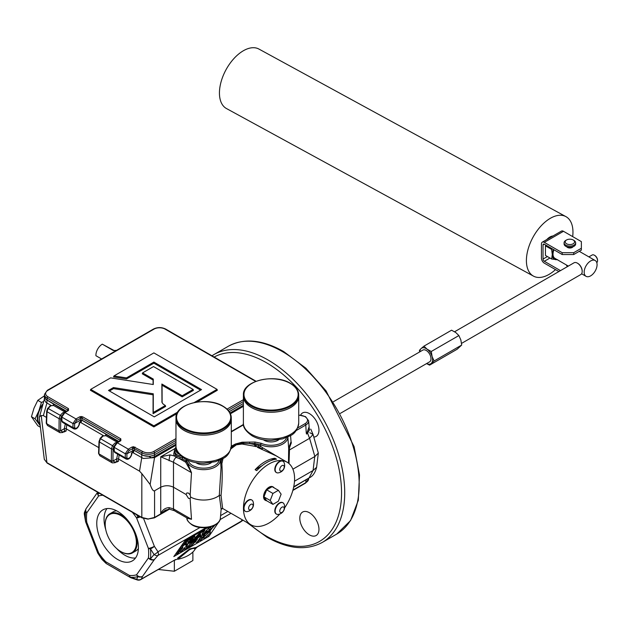 <?xml version="1.0" encoding="UTF-8"?>
<svg xmlns="http://www.w3.org/2000/svg" width="629" height="629" viewBox="0 0 629 629"><rect width="100%" height="100%" fill="white"/><g stroke="black" fill="none" stroke-linecap="round" stroke-linejoin="round"><path stroke-width="0.94" d="M40.004 425.377L35.067 418.788L38.856 410.973L41.412 402.442L37.795 400.351L34.005 408.166L31.45 416.705L37.795 425.731L40.059 427.036M42.78 404.683A14.962 8.641 120 0 0 37.795 417.931A14.962 8.641 120 0 0 40.036 424.158M35.067 418.788L31.45 416.705M44.423 395.822L37.795 400.351M41.412 402.442L43.684 401.491M40.036 424.897A15.544 8.971 -60 0 1 38.856 423.663A15.544 8.971 -60 0 1 38.856 410.973A15.544 8.971 -60 0 1 43.024 403.834M309.594 429.269L307.675 433.153L306.527 434.057L306.252 432.98L307.188 432.186L309.13 426.737L308.619 420.777A9.718 5.614 180 0 1 305.78 425.023L306.252 432.98M288.483 463.133L288.68 448.045L291.062 441.747L291.337 442.824L289.458 447.872L289.482 449.924L309.586 438.319L313.053 434.442L318.321 453.084L314.854 456.497L309.586 438.319L307.188 432.186M310.765 429.112L313.053 434.435L309.845 432.736M340.32 413.379L429.583 361.848A6.777 3.916 -120 0 0 430.621 356.415A6.777 3.916 -120 0 0 426.195 350.439A6.777 3.916 -120 0 0 422.806 350.109L333.472 401.679M434.081 360.991L432.099 356.564A9.034 5.221 -120 0 0 430.094 352.374A9.034 5.221 -120 0 0 427.036 349.15L423.954 346.147L451.559 330.201L455.789 332.544L458.879 335.548L460.853 339.967L461.694 345.046L457.197 349.205L429.583 365.142L434.081 360.991L461.694 345.046M426.596 363.57A9.034 5.221 -120 0 0 431.266 363.397A9.034 5.221 -120 0 0 432.099 356.564L431.266 351.485L427.036 349.15A9.034 5.221 -120 0 0 421.131 348.552L419.457 350.306L419.606 351.957M582.187 271.217A6.235 3.601 60 0 0 582.187 271.005A6.235 3.601 60 0 0 577.784 263.37L577.398 263.15A6.777 3.916 -120 0 0 574.01 262.812L454.594 331.75M597.542 260.461A3.923 2.264 60 0 0 597.55 260.249A3.923 2.264 60 0 0 594.775 255.445L594.397 255.225A4.466 2.579 -120 0 0 592.164 255.004L588.893 256.884M300.615 415.124A13.555 7.823 60 0 1 302.604 412.923A13.555 7.823 60 0 1 309.382 413.599A13.555 7.823 60 0 1 318.235 425.542A13.555 7.823 60 0 1 316.159 436.4A13.555 7.823 60 0 1 313.8 437.037M309.382 512.721A13.555 7.823 60 0 1 318.235 524.665A13.555 7.823 60 0 1 316.159 535.523A13.555 7.823 60 0 1 309.382 534.854A13.555 7.823 60 0 1 300.528 522.911A13.555 7.823 60 0 1 302.604 512.053A13.555 7.823 60 0 1 309.382 512.721M290.598 383.611A27.629 15.953 180 0 1 298.689 394.886C298.547 390.35 295.811 386.513 290.48 383.36C274.669 373.256 242.291 380.859 243.423 394.886L243.423 396.278A27.629 15.953 0 0 0 251.521 407.561A27.629 15.953 0 0 0 281.635 411.012A27.629 15.953 0 0 0 298.689 396.278L298.689 394.886A27.629 15.953 180 0 1 281.635 409.628A27.629 15.953 180 0 1 251.521 406.169A27.629 15.953 180 0 1 243.423 394.886A27.629 15.953 180 0 1 251.71 383.501M243.423 395.46A27.668 15.977 0 0 0 243.392 396.278A27.668 15.977 0 0 0 251.49 407.568A27.668 15.977 0 0 0 281.643 411.036A27.668 15.977 0 0 0 298.728 396.278A27.668 15.977 0 0 0 298.689 395.46M135.101 447.101A1.132 0.653 120 0 0 134.299 448.446L134.299 450.388L141.808 454.72L141.871 452.817L133.505 448.241L133.505 446.716L142.665 451.465A1.132 0.653 120 0 0 141.871 452.817A8.955 5.174 180 0 0 154.53 452.817L154.53 456.568L175.971 444.192M120.005 440.803L120.045 440.214L81.974 418.238A1.132 0.653 -60 0 1 82.769 416.885L120.839 438.861L120.839 440.709A1.132 0.653 -120 0 0 120.273 440.654L120.375 440.685M114.108 446.378L114.101 447.29L114.108 446.378L114.101 447.29L125.289 453.753L126.893 453.753L133.828 450.222L143.326 455.514L148.696 456.245L151.377 457.747L154.553 456.74L175.971 444.373M154.553 456.74L154.553 457.598L143.326 458.462L132.766 452.566M255.704 381.418L165.089 329.109A7.823 4.521 0 0 0 154.019 329.109L47.906 390.365A7.823 4.521 0 0 0 47.906 396.757A1.132 0.653 120 0 0 47.112 398.11L47.057 400.013A9.034 5.221 180 0 1 44.407 396.199A9.034 5.221 180 0 1 44.423 396.042L45.681 399.14L46.931 400.052L46.931 403.008L45.681 402.088L44.384 399.439L44.415 396.081M158.304 569.473L174.351 571.25L192.875 560.565L192.875 552.018M194.896 549.219A4.521 4.411 130.5 0 1 196.248 547.387L197.357 546.923L194.896 549.219C194.432 547.985 192.56 548.213 189.266 549.903L178.722 558.56A4.521 1.164 47.9 0 0 177.637 558.135L189.643 548.92L196.248 547.387L242.975 520.199M187.198 540.594L186.263 541.931L191.31 537.921L187.985 540.681L187.985 543.141L193.158 540.162L192.443 541.168L186.514 544.596L186.514 541.939L184.281 544.989L182.496 546.011L186.05 540.964L187.827 539.934L187.198 540.594M198.622 536.702L198.174 537.866L199.597 536.443L199.967 536.702M203.521 533.73L209.308 527.385L208.789 530.617L209.253 530.569L207.067 531.827L207.468 530.978L203.521 533.73M209.158 531.222L210.377 530.522L209.087 531.481L208.38 531.073M210.283 530.569L209.253 531.175L210.345 530.357M105.79 529.783A29.461 17.007 60 0 1 104.052 519.161A29.461 17.007 60 0 1 106.969 508.57M138.427 547.419A29.461 17.007 -120 0 0 125.564 517.769A29.461 17.007 -120 0 0 102.865 509.883A29.461 17.007 -120 0 0 96.764 523.367A29.461 17.007 -120 0 0 109.627 553.009A29.461 17.007 -120 0 0 132.326 560.903A29.461 17.007 -120 0 0 138.427 547.419M109.784 539.949A22.046 12.729 -120 0 0 120.792 551.547A22.046 12.729 -120 0 0 135.196 548.74A22.046 12.729 -120 0 0 131.791 527.149A22.046 12.729 -120 0 0 114.808 513.468A22.046 12.729 -120 0 0 105.2 524.547A22.046 12.729 -120 0 0 109.784 539.949M135.494 533.423A22.589 13.044 60 0 1 132.467 552.891A22.589 13.044 60 0 1 121.177 551.767A22.589 13.044 60 0 1 120.98 551.657M132.467 552.891L135.793 550.973A22.589 13.044 -120 0 0 138.404 548.512M282.846 461.206A6.526 3.766 120 0 0 282.665 461.088A6.526 3.766 120 0 0 275.25 466.836A6.526 3.766 120 0 0 276.139 472.395A6.526 3.766 120 0 0 276.328 472.489M281.768 460.994A6.526 3.766 120 0 0 275.612 467.048A6.526 3.766 120 0 0 276.508 472.599A6.526 3.766 120 0 0 277.774 472.906A6.526 3.766 120 0 0 278.049 472.89A7.462 7.462 0 0 0 284.049 462.496A6.526 3.766 120 0 0 283.034 461.301A6.526 3.766 120 0 0 281.768 460.994M282.956 465.342A3.161 1.824 120 0 0 279.968 468.275A3.161 1.824 120 0 0 281.014 471.121A3.161 1.824 120 0 0 284.001 468.188A3.161 1.824 120 0 0 282.956 465.342M282.846 502.736A6.526 3.766 120 0 0 282.665 502.626A6.526 3.766 120 0 0 277.939 504.073A6.526 3.766 120 0 0 274.834 510.182A6.526 3.766 120 0 0 276.139 513.924A6.526 3.766 120 0 0 276.328 514.019M280.4 502.838A6.526 3.766 120 0 0 275.203 510.386A6.526 3.766 120 0 0 276.508 514.137A6.526 3.766 120 0 0 278.049 514.42A7.462 7.462 0 0 0 284.049 504.026A6.526 3.766 120 0 0 283.034 502.83A6.526 3.766 120 0 0 280.4 502.838M282.295 507.029A3.161 1.824 120 0 0 279.771 510.685A3.161 1.824 120 0 0 281.682 512.501A3.161 1.824 120 0 0 284.198 508.837A3.161 1.824 120 0 0 282.295 507.029M251.694 499.953A6.526 3.766 120 0 0 251.521 499.843A6.526 3.766 120 0 0 245.404 502.948A6.526 3.766 120 0 0 244.996 511.141A6.526 3.766 120 0 0 245.184 511.235M252.245 500.314A6.526 3.766 120 0 0 251.883 500.055A6.526 3.766 120 0 0 245.766 503.161A6.526 3.766 120 0 0 244.996 511.086A6.526 3.766 120 0 0 245.357 511.353A6.526 3.766 120 0 0 246.906 511.636A7.462 7.462 0 0 0 252.905 501.25A6.526 3.766 120 0 0 252.245 500.314M252.599 504.372A3.161 1.824 120 0 0 249.454 505.747A3.161 1.824 120 0 0 249.076 509.592A3.161 1.824 120 0 0 252.221 508.216A3.161 1.824 120 0 0 252.599 504.372M263.944 496.879A7.721 4.458 -60 0 1 266.672 489.842A7.721 4.458 -60 0 1 272.137 486.689L266.672 489.842L263.944 496.879L266.672 500.763A7.721 4.458 -60 0 1 265.548 500.409A7.721 4.458 -60 0 1 263.944 496.879L270.203 500.487L272.931 504.372L278.388 501.219L281.124 494.182L278.388 490.298L272.931 493.451L270.203 500.487M265.359 500.291A7.721 4.458 -60 0 1 265.163 500.189A7.721 4.458 -60 0 1 263.559 496.651A7.721 4.458 -60 0 1 266.932 488.882A7.721 4.458 -60 0 1 272.884 486.815A7.721 4.458 -60 0 1 273.072 486.932M279.85 513.987A36.144 20.867 -60 0 1 269.023 523.014A36.144 20.867 -60 0 1 250.947 524.806A36.144 20.867 -60 0 1 245.412 495.841A36.144 20.867 -60 0 1 269.023 463.99A36.144 20.867 -60 0 1 287.091 462.197A36.144 20.867 -60 0 1 284.615 507.878M266.625 462.606A36.144 20.867 120 0 0 256.718 470.634L255.122 469.706A36.144 20.867 -60 0 1 265.029 461.686A36.144 20.867 -60 0 1 274.928 458.274L276.532 459.194A36.144 20.867 120 0 0 266.625 462.606M263.37 439.773A9.789 5.653 0 0 0 264.141 440.276A9.789 5.653 0 0 0 278.749 439.773M195.957 462.645A9.789 5.653 0 0 0 196.735 463.148A9.789 5.653 0 0 0 211.375 462.63M190.689 497.138L190.186 498.522L188.535 498.38L186.074 494.488L186.86 492.932L188.535 493.073L190.186 494.96L190.689 497.138A19.2 11.086 0 0 0 219.309 495.385L221.038 467.489L220.386 459.846A16.724 9.655 180 0 1 210.188 468.904A16.724 9.655 180 0 1 191.829 466.844A16.724 9.655 180 0 1 186.939 459.87M103.117 435.983A1.132 0.653 -120 0 0 102.551 435.928L105.924 435.7L103.117 435.983L100.443 438.68L99.343 441.935L98.895 453.839L99.854 455.734L112.261 462.897L111.357 461.033L111.451 448.925L112.489 445.631L115.131 442.918L117.238 442.407M50.784 405.776A1.132 0.653 -120 0 0 50.218 405.721L53.591 405.485L50.784 405.776L48.119 408.465L47.018 411.72L46.57 423.631L59.024 430.826L59.118 418.71L60.156 415.415L62.798 412.71L64.913 412.192M287.846 436.966L288.719 449.137L289.466 448.854M44.384 399.014L39.257 417.703L44.297 459.343L46.916 462.637L141.824 517.431L148.2 518.98L154.577 517.431L168.934 509.136M221.133 509.341L219.309 495.385L221.031 495.306L222.627 508.452L221.133 509.341L220.386 518.099C220.111 526.843 201.382 530.758 192.049 524.908C188.26 522.078 186.554 519.806 186.931 518.099A16.747 9.671 0 0 0 191.814 524.452A16.747 9.671 0 0 0 209.685 526.638A16.747 9.671 0 0 0 220.386 518.099M165.341 510.158L160.733 513.689C162.4 509.899 165.191 507.862 169.115 507.595L173.486 508.908A4.521 2.61 -60 0 0 174.414 510.717L187.505 518.28L191.491 519.302L187.088 518.044M287.437 437.155A1.132 0.92 6.2 0 1 287.744 437.737A16.724 9.655 180 0 1 277.837 445.961A16.724 9.655 180 0 1 260.626 444.679L254.997 443.547L249.682 443.547L258.778 445.45L258.299 446.897L257.489 447.361L261.538 448.784L258.299 446.897L242.031 444.035L236.37 444.813L230.922 448.862M223.075 458.407L221.864 463.612C222.501 474.392 222.218 484.959 221.031 495.306M255.122 469.706L262.128 465.664M271.123 460.467L274.928 458.274M231.299 446.205L235.474 443.995L242.031 442.218L254.997 442.038L261.326 443.319A15.599 9.003 0 0 0 276.799 444.648A15.599 9.003 0 0 0 286.494 437.556M230.434 413.788L243.392 406.31M148.2 519.161L142.06 517.879A1.132 0.653 120 0 1 141.824 517.431L141.824 473.613L139.536 471.152L118.283 458.879L116.656 458.903L117.639 454.169M80.441 422.35L103.329 435.567M98.784 447.628L65.951 428.671L64.355 428.656L60.628 430.826L59.024 430.826L59.928 432.681L62.743 432.508L64.347 431.47M141.824 473.613L150.134 484.472L154.553 457.598L175.971 445.23M150.134 484.472C151.841 489.331 153.327 491.43 154.577 490.777L160.733 487.223L160.733 456.772L170.113 454.909L174.555 456.009A1.132 0.841 142.5 0 0 175.585 454.885L176.898 456.127L180.193 457.354A7.933 4.584 0 0 0 182.457 457.605L182.473 457.244M180.193 457.354L179.815 458.824L185.697 462.213A1.132 0.92 180 0 0 186.821 461.356L191.491 472.678L185.697 462.213A17.966 10.371 180 0 1 185.712 461.78L185.555 460.672L182.402 459.115A9.065 5.229 180 0 1 179.815 458.824L176.175 457.338L174.555 456.009A9.065 5.229 180 0 1 174.036 452.644L174.76 448.674L176.041 447.219M46.452 417.412L43.354 415.62L46.931 403.008L50.996 405.351M39.289 417.003L41.215 415.525L46.916 462.637A1.132 0.653 120 0 0 47.151 463.086L44.297 459.343M43.354 415.62L41.215 415.525M309.067 477.922L313.069 470.492L316.599 467.308C315.153 472.937 312.644 476.468 309.075 477.914L293.735 486.775M102.551 435.928L100.027 438.452L113.818 446.456L113.047 448.933L112.953 461.033L116.656 458.903M309.098 426.501L309.264 430.519M292.894 469.179L314.854 456.497M190.186 494.96L191.491 472.678L173.486 462.276L173.486 487.223L186.074 494.488M287.091 462.197L275.919 455.75L257.489 447.361M288.766 450.285L289.482 449.924L289.002 463.565M261.326 443.319A1.132 0.574 114.7 0 0 260.626 444.679L260.563 446.22L262.45 447.644L281.65 459.06M186.955 459.587L186.837 460.955A16.841 9.718 0 0 0 186.821 461.356M168.627 509.136L160.733 513.689L160.733 487.223C164.987 485.234 169.232 485.234 173.486 487.223L173.486 508.908L191.491 519.302L190.115 498.569M308.304 478.362L293.633 487.239M186.656 459.689L186.837 460.955A1.132 0.92 -175.8 0 1 185.712 461.78M258.778 445.45L260.563 446.22L259.722 447.502M182.402 459.115L182.457 457.605L183.047 457.653M98.895 453.839L98.895 452.919L98.895 453.839L111.357 461.033L112.953 461.033L115.304 462.221L116.797 461.356L116.68 458.871M46.57 423.631L46.57 422.704L47.529 425.519L59.928 432.681M222.194 462.394L220.991 462.032L221.895 459.084M176.898 456.127A1.132 0.684 123.6 0 1 176.175 457.338A4.521 2.61 -60 0 0 173.486 462.276L160.733 456.772L174.76 448.674L176.018 449.263M261.491 449.279L262.45 447.644M287.744 437.013A1.132 0.92 6.2 0 1 287.799 437.249L288.68 448.045L289.458 447.872M261.861 449.397L262.788 447.864M256.003 446.504L256.152 445.01M255.46 446.574L255.909 444.962M254.643 446.346L254.997 442.038M249.682 442.038L249.682 443.547L242.102 443.178L235.946 444.436L230.639 447.762L231.401 448.461M243.627 444.223L243.596 442.14M185.555 460.672A1.132 0.904 160.4 0 0 186.648 459.736M220.732 463.864A1.132 0.566 -18.7 0 0 221.864 463.612L220.685 463.298M41.011 432.17L40.083 424.551M63.781 431.525L64.472 431.148L64.355 428.656M116.113 461.741L116.797 461.356A1.132 0.708 -2.7 0 1 118.394 461.309L116.499 461.898M66.753 424.787L66.069 431.101A1.132 0.708 -2.7 0 0 64.472 431.148L62.979 432.005A1.132 0.653 60 0 1 62.743 432.508M266.672 500.763L272.931 504.372M274.134 487.845A7.721 4.458 -60 0 0 273.269 487.035A7.721 4.458 -60 0 0 272.137 486.689L278.388 490.298M266.672 489.842L272.931 493.451M116.64 510.811A22.589 13.044 -120 0 0 113.204 511.841L109.878 513.759A22.589 13.044 60 0 1 128.245 520.875M105.2 524.327A22.589 13.044 60 0 1 105.2 524.106A22.589 13.044 60 0 1 109.878 513.759M135.51 558.009A29.461 17.007 60 0 1 116.554 548.425M178.722 558.56L173.761 560.549M177.936 559.275A29.374 16.959 0 0 0 195.061 549.384M210.086 530.554L209.355 531.269L209.984 530.499M185.028 540.759L185.972 541.31L185.366 540.57M187.985 542.575L189.974 541.663M190.084 541.333L193.559 536.631L191.703 537.992L191.09 537.26M190.768 537.449L191.703 537.992L188.22 542.709M194.463 538.636L196.649 537.842L200.101 532.7L194.683 538.117L194.683 535.829L190.673 541.294L191.814 540.602M191.924 540.272L193.252 538.377L193.252 539.855L196.924 536.183L194.872 538.872M197.034 537.921L196.743 538.691L194.904 539.753L196.759 538.314L196.625 537.685M199.566 535.704L200.737 536.38L206.972 532.779L208.396 531.363L202.137 534.98L202.137 533.699L204.897 530.389L200.997 532.629L200.392 531.89M200.053 532.087L200.997 532.629L197.53 537.339L199.275 536.293M199.385 535.963L200.737 534.579L200.737 536.38M198.882 536.859L199.259 536.246M208.789 530.617L209.253 530.569L208.836 530.326M208.891 529.972L209.591 530.373L211.289 528.195L210.542 526.819M209.591 530.373L211.336 529.327M211.446 529.005L215.016 525.05M212.484 526.206L212.688 527.023L214.355 525.396M210.377 530.522L210.11 530.074M193.04 540.83L194.793 539.218L194.086 540.225L192.788 540.681M205.133 537.811L203.717 538.251L204.181 536.718L209.001 532.299L210.377 531.89L209.905 533.423L205.133 537.811M197.915 541.899L196.846 542.513L200.541 537.268L201.642 536.631L201.469 538.778L203.898 535.326L204.96 534.713L201.272 539.957L200.164 540.602L200.337 538.455L197.915 541.899M194.793 541.137L193.811 541.703L194.479 540.767L197.506 539.014L196.846 539.957L191.766 545.445L194.793 541.137M187.922 547.67L186.852 548.284L190.548 543.031L193.142 541.758L190.799 544.58L190.501 546.176L189.29 546.876L189.526 545.382L187.922 547.67M181.812 551.193L180.672 551.853L187.631 544.714L186.074 548.732L184.934 549.392L185.256 548.567L183.008 549.864L181.812 551.193M177.842 553.489L176.78 554.102L180.468 548.85L183 547.615L177.842 553.489M175.916 553.599L176.78 554.102M180.853 546.57L183 547.615M179.603 548.354L180.468 548.85M179.438 551.216L180.672 551.853M184.383 549.07L184.934 549.392M186.97 544.329L187.631 544.714M184.376 544.612L186.498 545.374M184.651 544.305L185.335 543.912M182.127 547.112L183.786 545.272M186.365 548.001L186.852 548.284M188.708 546.538L189.29 546.876M189.879 542.654L190.548 543.031M192.576 540.987L193.811 541.703M190.752 544.856L191.766 545.445M196.798 538.605L197.506 539.014M193.811 540.382L194.479 540.767M195.155 541.53L196.846 542.513M199.212 540.052L200.164 540.602M204.299 534.328L204.96 534.713M203.23 534.941L203.898 535.326M200.973 536.246L201.642 536.631M199.857 536.867L200.541 537.268M196.94 538.691L197.561 537.803M203.733 536.458L204.181 536.718M208.018 531.733L209.001 532.299M194.219 538.888L194.793 539.218M209.276 527.361L211.289 528.195M206.532 531.521L207.067 531.827M202.231 533.62L202.908 534.013M197.042 537.056L197.53 537.339M203.025 530.373L203.71 530.766M196.846 537.331L197.451 537.685M196.303 538.047L196.759 538.314M192.521 539.423L193.252 539.855M190.273 541.058L190.673 541.294M194.125 535.507L194.683 535.829M199.542 532.378L200.101 532.7M194.731 535.161L194.29 535.601M192.875 536.23L193.559 536.631M189.07 538.424L189.754 538.825M190.626 537.528L191.31 537.921M188.126 538.974L189.085 539.525M187.143 539.54L187.827 539.934M181.608 545.5L182.496 546.011M185.005 543.715L186.514 544.596M192.332 539.69L193.158 540.162M97.896 492.389A4.521 2.917 40.7 0 0 98.061 493.726A4.521 3.656 72.6 0 0 98.611 495.998L86.778 512.832A43.967 25.388 -120 0 0 86.778 522.369L98.611 552.86A43.967 25.388 -120 0 0 105.766 561.76L129.425 575.425A43.967 25.388 -120 0 0 136.579 574.78A4.521 3.656 72.6 0 0 137.987 576.557A46.231 26.693 60 0 1 130.462 577.233A4.521 1.989 110.3 0 0 131.052 577.815L137.24 579.93A4.521 1.785 -72.3 0 1 136.642 579.285L137.987 576.557A4.521 4.041 -154.4 0 0 142.539 576.384A4.521 3.562 -144.9 0 1 136.579 574.78L148.413 557.954A43.967 25.388 -120 0 0 148.413 548.409L136.579 517.919A43.967 25.388 -120 0 0 132.302 512.25M143.616 518.603L154.372 546.318L157.973 551.767A4.521 1.643 144.9 0 1 154.042 554.534A4.521 2.697 41.9 0 0 157.973 555.454L154.372 559.551A4.521 3.562 -144.9 0 1 148.413 557.954A4.521 2.933 -172.9 0 0 150.425 558.866A4.521 2.917 40.7 0 0 154.372 559.551L142.539 576.384L141.376 579.073A4.521 4.144 -158.8 0 1 136.642 579.285L130.462 577.233A4.521 3.404 95.8 0 1 129.425 575.425A4.521 2.61 120 0 0 130.36 577.493A4.521 2.61 120 0 0 130.785 577.658M150.425 548.834A4.521 2.241 173.8 0 1 148.413 548.409A4.521 0.951 158.8 0 0 154.372 546.318A4.521 1.494 148.2 0 1 150.425 548.834A46.231 26.693 60 0 1 150.425 558.866L154.042 554.534L150.425 548.834M106.702 563.828A4.521 2.61 120 0 1 105.766 561.76A4.521 1.423 136.5 0 0 105.586 562.869A46.231 26.693 60 0 1 98.061 553.512A4.521 1.494 148.2 0 1 97.967 553.394L101.709 559.055A4.521 1.643 -35.1 0 0 101.843 559.197L105.586 562.869A4.521 3.106 -47.9 0 0 105.931 563.269L105.931 563.269A4.521 4.521 0 0 0 106.702 563.828L130.36 577.493A4.521 4.521 0 0 0 131.052 577.815M106.38 563.584A4.521 3.106 -47.9 0 1 105.931 563.269L102.142 559.582A4.521 3.231 -43.7 0 1 101.843 559.197L98.061 553.512A4.521 0.472 145.7 0 1 98.611 552.86A4.521 0.951 158.8 0 1 97.589 552.647A4.521 4.521 0 0 0 97.967 553.394M140.33 516.889A4.521 0.951 158.8 0 1 136.579 517.919A4.521 0.472 145.7 0 1 137.987 516.779L139.638 516.488M85.599 521.323L85.623 521.457A4.521 2.241 173.8 0 0 86.778 522.369A4.521 0.951 158.8 0 1 85.764 522.156L97.589 552.647M97.637 492.232L86.275 508.389A4.521 3.562 -144.9 0 0 86.778 512.832A4.521 2.933 -172.9 0 1 85.623 511.424A4.521 4.041 -154.4 0 1 85.898 509.034L85.898 509.034A4.521 4.041 -154.4 0 1 86.126 508.633M102.889 495.267A43.967 25.388 -120 0 0 98.611 495.998A4.521 3.562 -144.9 0 1 97.739 492.295M136.501 514.671A46.231 26.693 60 0 1 137.987 516.779L137.688 515.355M98.8 492.908L98.061 493.726A46.231 26.693 60 0 1 99.547 493.34M85.623 511.424L84.443 514.349L85.623 521.457A46.231 26.693 60 0 1 85.623 511.424M84.593 512.037L84.593 512.037A4.521 4.144 21.2 0 0 84.443 514.349L84.333 514.325A4.521 4.521 0 0 1 84.593 512.037L85.898 509.034A4.521 4.521 0 0 1 86.275 508.389M101.631 558.89A4.521 1.643 -35.1 0 0 101.709 559.055A4.521 4.521 0 0 0 102.142 559.582M175.467 559.566L141.376 579.073A4.521 2.61 -120 0 1 140.865 579.545A4.521 4.521 0 0 1 137.24 579.93M207.884 535.688L208.954 536.301L173.808 556.594L184.879 540.854L208.333 527.306M219.529 520.843L208.954 536.301M209.724 531.513L211.171 529.461M211.328 529.241L212.649 527.354M194.432 542.56L195.682 541.836M174.351 571.25L174.351 560.353M47.057 400.013L66.525 411.256M46.931 400.052L66.037 411.539M53.685 404.211L53.646 405.516M230.12 413.111L243.392 405.446M79.246 424.174A1.132 0.495 -167.2 0 1 79.356 424.465A1.132 0.495 -167.2 0 1 79.057 424.709L79.12 424.261A1.132 0.653 -176.5 0 0 79.451 423.828A1.132 0.653 -176.5 0 0 79.38 423.576L79.223 422.657L80.072 422.507A1.132 0.653 -120 0 0 80.142 422.476A1.132 0.653 -120 0 0 80.378 421.988L81.353 421.815L80.363 422.122L81.353 421.815L81.495 420.015L105.696 433.979L105.979 435.732M106.018 434.427L118.37 441.755M133.828 450.23L133.678 452.031L132.703 452.204L132.703 448.446A1.132 0.653 -120 0 0 131.909 447.101L133.505 446.716M132.688 452.337L133.678 452.031L132.688 452.337M79.12 424.261L79.223 422.657L80.378 421.988L80.378 418.238A1.132 0.653 -120 0 0 79.576 416.885L81.172 416.5L81.172 418.033L76.793 420.306L74.584 423.521L80.378 420.18L81.974 420.172L118.857 441.472M175.971 442.384L154.592 454.728A9.034 5.221 0 0 1 148.688 456.245A9.034 5.221 180 0 1 141.808 454.72M133.828 450.222L134.299 450.388M131.579 454.39A1.132 0.495 -167.2 0 1 131.689 454.681A1.132 0.495 -167.2 0 1 131.39 454.924L131.453 454.468A1.132 0.653 -176.5 0 0 131.783 454.044A1.132 0.653 -176.5 0 0 131.713 453.792L132.405 452.723A1.132 0.653 -120 0 0 132.475 452.691L132.475 452.691A1.132 0.653 -120 0 0 132.703 452.204L131.547 452.872L132.405 452.723M132.279 452.794A1.085 1.077 121.5 0 0 131.807 453.556M131.799 453.698L131.547 452.872L131.453 454.468M79.946 422.578A1.085 1.077 121.5 0 0 79.474 423.341M79.466 423.482L80.072 422.507M177.779 412.034L153.877 425.833L90.71 389.367L101.183 383.313L110.61 377.872L153.279 384.523L153.279 379.075L142.571 372.895L153.515 366.573L193.127 389.445L182.182 395.759L161.857 384.028L161.975 402.442L163.194 404.109L165.348 405.516L153.272 412.49L153.272 393.785L113.456 387.574L108.495 390.444L154.278 416.878L201.532 389.595L153.877 362.084L126.484 377.895L113.935 375.953L153.877 352.893L217.044 389.367L194.227 402.536M165.348 405.516L165.631 406.444L153.067 413.693L153.075 394.8L113.519 388.628L109.43 390.986M153.272 412.49L153.067 413.693M153.272 393.785L153.075 394.8M113.456 387.574L113.519 388.628M200.588 390.137L153.877 363.169L126.539 378.949L113.55 376.936L113.935 375.953M153.877 362.084L153.877 363.169M126.484 377.895L126.539 378.949M217.044 389.367L217.327 390.287L196.94 402.049M176.914 413.615L153.877 426.918L90.427 390.287L90.71 389.367M153.877 425.833L153.877 426.918M153.083 384.492L153.083 380.05L142.288 373.815L142.571 372.895M153.279 379.075L153.083 380.05M193.127 389.445L193.41 390.365L182.182 396.844L162.062 385.231L162.117 402.819M182.182 395.759L182.182 396.844M161.857 384.028L162.062 385.231M161.85 401.286L162.054 402.206M120.045 441.133L120.045 440.214A1.132 0.653 -60 0 1 120.839 438.861M47.906 396.757L68.506 408.653A1.132 0.653 120 0 0 67.712 410.006L47.112 398.11A8.955 5.174 180 0 1 44.494 394.328L44.407 396.199M68.506 408.653L68.506 410.493A1.132 0.653 -120 0 0 67.94 410.438L68.042 410.47M120.839 440.709L117.261 442.777L114.101 447.29M114.266 451.441A1.132 0.873 -37.5 0 0 114.392 452.078L114.038 451.072A1.132 0.653 -3.5 0 0 114.368 451.496L115.099 452.699L114.392 452.078A1.132 0.873 -37.5 0 0 114.604 452.259L125.509 458.557A1.132 0.912 -35.6 0 0 126.987 458.179C128.662 459.021 130.124 457.936 131.39 454.924M131.807 453.635L131.689 454.681C130.187 458.502 128.285 459.933 125.973 458.973L125.289 457.81L125.289 453.753L128.332 449.161L131.909 447.101M114.108 447.29L114.368 451.496L125.289 457.81A1.132 0.7 -0 0 0 126.893 457.81L126.987 458.179M74.584 423.521L74.654 427.964C76.329 428.805 77.792 427.72 79.057 424.709M61.776 416.162L61.776 417.074L61.776 416.162L61.776 417.074L72.964 423.537L75.999 418.953L79.576 416.885M79.474 423.419L79.356 424.465C77.862 428.286 75.952 429.717 73.64 428.766L72.964 427.594L72.964 423.537L74.56 423.545M61.933 421.226A1.132 0.873 -37.5 0 0 62.059 421.862L61.705 420.864A1.132 0.653 -3.5 0 0 62.035 421.288L72.964 427.594A1.132 0.7 -0 0 0 74.56 427.594M80.889 422.256L80.017 422.546M68.506 410.493L64.929 412.561L61.776 417.074L62.035 421.288L62.766 422.491L62.059 421.862A1.132 0.873 -37.5 0 0 62.271 422.043L73.176 428.341A1.132 0.912 -35.6 0 0 74.654 427.964M243.392 403.456L229.231 411.633M596.779 262.631A4.466 2.579 -120 0 0 597.55 260.689A4.466 2.579 -120 0 0 594.397 255.225L594.775 255.445M461.544 343.395L580.787 274.551A6.777 3.916 -120 0 0 582.187 271.445A6.777 3.916 -120 0 0 577.398 263.15L577.784 263.37M423.954 346.147L421.131 348.552A9.034 5.221 -120 0 0 419.818 351.831M431.266 351.485L458.879 335.548M426.548 363.601L429.583 365.142M565.974 240.325A5.787 3.342 0 0 0 565.778 240.427A5.787 3.342 0 0 0 564.087 242.794L564.087 243.942A5.787 3.342 0 0 0 567.531 246.993A5.787 3.342 0 0 0 573.766 246.411A5.787 3.342 0 0 0 575.653 243.942L575.653 242.794A5.787 3.342 0 0 0 573.962 240.427L573.168 239.971A4.662 2.689 0 0 0 566.729 239.885A4.662 2.689 0 0 0 566.572 239.971A4.662 2.689 0 0 0 566.501 243.738A4.662 2.689 0 0 0 573.011 243.863A4.662 2.689 0 0 0 573.168 239.971M564.087 242.794A5.787 3.342 0 0 0 567.531 245.845A5.787 3.342 0 0 0 573.766 245.263A5.787 3.342 0 0 0 575.653 242.794M566.705 246.733A3.381 1.95 -0 0 0 572.146 247.496A3.381 1.95 -0 0 0 573.035 246.733M553.945 249.768A9.128 5.268 120 0 0 554.904 258.338L568.333 266.091M590.623 260.972A9.128 5.268 120 0 0 584.663 269.015A9.128 5.268 120 0 0 586.063 276.328A9.128 5.268 120 0 0 590.623 275.872A9.128 5.268 120 0 0 596.583 267.828A9.128 5.268 120 0 0 595.183 260.516A9.128 5.268 120 0 0 590.623 260.972M546.813 239.547A11.298 6.337 -61.4 0 1 549.95 236.984A11.298 6.337 -61.4 0 1 552.946 236.001M572.681 236.606A33.887 19.004 118.6 0 0 565.911 216.62L258.951 49.07A33.887 19.004 118.6 0 0 243.533 50.658A33.887 19.004 118.6 0 0 221.306 81.023A33.887 19.004 118.6 0 0 226.479 108.55L533.447 276.107A33.887 19.004 118.6 0 0 548.858 274.511A33.887 19.004 118.6 0 0 555.501 269.597M565.911 216.62A33.887 19.004 118.6 0 0 550.501 218.216A33.887 19.004 118.6 0 0 528.274 248.573A33.887 19.004 118.6 0 0 533.447 276.107M544.313 244.209L543.031 244.948A1.808 1.046 -120 0 1 543.409 244.115A1.808 1.046 -120 0 1 544.313 244.209L562.2 254.541L562.2 252.693L544.313 242.362A4.065 2.351 -120 0 0 542.277 242.165A4.065 2.351 -120 0 0 541.435 244.021L541.435 258.157A4.065 2.351 -120 0 0 544.313 263.142L558.874 271.547M542.277 242.165L561.445 231.095A4.065 2.351 60 0 1 563.482 231.299L581.369 241.622L581.369 248.266L573.703 252.693L562.2 252.693M557.137 259.628A10.158 5.865 -60 0 1 555.879 259.691A10.158 5.865 -60 0 1 552.286 254.58L551.649 258.999L545.437 255.413L545.437 245.837L545.98 245.168M543.031 244.948L543.031 259.085A1.808 1.046 -120 0 0 544.313 261.294L549.966 258.032M562.2 254.541L573.703 254.541L581.369 250.114L581.369 248.266M573.703 254.541L573.703 252.693M560.47 270.627L544.313 261.294M567.673 266.468A3.381 1.95 180 0 1 566.493 265.029M552.356 248.848L551.649 249.422L552.286 254.58A10.158 5.865 -60 0 1 553.418 249.461M551.649 258.999L557.703 259.746M545.437 245.837L551.649 249.422M223.177 406.476A27.629 15.953 180 0 1 231.268 417.758C231.134 413.222 228.398 409.377 223.067 406.224C207.248 396.128 174.878 403.724 176.002 417.758L176.002 419.142A27.629 15.953 0 0 0 184.1 430.425A27.629 15.953 0 0 0 214.214 433.884A27.629 15.953 0 0 0 231.268 419.142L231.268 417.758A27.629 15.953 180 0 1 214.214 432.493A27.629 15.953 180 0 1 184.1 429.033A27.629 15.953 180 0 1 176.002 417.758A27.629 15.953 180 0 1 184.289 406.365M176.002 418.324A27.668 15.977 0 0 0 175.971 419.142A27.668 15.977 0 0 0 184.077 430.44A27.668 15.977 0 0 0 214.23 433.9A27.668 15.977 0 0 0 231.307 419.142A27.668 15.977 0 0 0 231.268 418.324M116.499 350.384L113.299 350.51L102.307 344.165L113.975 350.447M101.599 358.986L95.922 355.707A9.034 5.221 -60 0 1 102.307 344.165M290.213 383.391A27.086 15.639 180 0 1 290.213 405.508A27.086 15.639 180 0 1 251.899 405.508A27.086 15.639 180 0 1 251.899 383.391A27.086 15.639 180 0 1 290.213 383.391M251.49 434.34A27.668 15.977 0 0 0 281.643 437.8A27.668 15.977 0 0 0 298.728 423.042C297.603 429.631 294.702 433.892 290.016 435.826L282.767 438.853L271.162 440.442C263.905 440.41 257.583 438.893 252.19 435.881C245.727 431.305 242.786 427.028 243.392 423.042A27.668 15.977 0 0 0 251.49 434.34M81.172 416.5L82.769 416.885M81.974 420.172L81.974 418.238L81.172 418.033M189.643 548.92A4.521 2.61 -120 0 0 189.266 549.903M282.507 351.642A108.432 62.601 -120 0 0 228.296 346.272C244.044 337.836 262.49 339.589 283.632 351.532L305.851 368.169L326.089 390.916L354.103 446.653L359.489 474.911L358.318 500.252L350.557 520.584L336.727 534.084A108.432 62.601 -120 0 0 353.349 447.195A108.432 62.601 -120 0 0 282.507 351.642M248.935 523.643A106.191 61.312 -120 0 0 266.46 536.152A106.191 61.312 -120 0 0 341.547 492.798A106.191 61.312 -120 0 0 266.46 362.736A106.191 61.312 -120 0 0 214.143 357.044M228.296 346.272L213.829 354.622A108.432 62.601 60 0 1 268.04 359.992A108.432 62.601 60 0 1 338.882 455.545A108.432 62.601 60 0 1 322.26 542.434L336.727 534.084M113.047 448.933A1.132 0.621 -179.6 0 1 111.451 448.925L99.343 441.935A1.132 0.645 -177.8 0 1 99.012 441.456L100.176 438.586M50.218 405.721L47.843 408.37M61.595 416.068L47.694 408.237L46.688 411.24L46.239 423.152M188.22 460.436A15.599 9.003 0 0 0 192.631 465.523A15.599 9.003 0 0 0 208.6 467.693A15.599 9.003 0 0 0 219.096 460.412M181.034 456.08A7.823 4.513 180 0 1 177.307 454.877A7.823 4.513 180 0 1 175.027 451.465L176.364 448.902M176.545 449.515A6.691 3.868 0 0 0 178.109 453.564A6.691 3.868 0 0 0 179.037 454.012M176.372 511.849A7.847 4.529 0 0 0 177.292 512.493A7.847 4.529 0 0 0 178.4 513.02M297.651 427.94L304.986 423.71A8.594 4.961 0 0 0 304.986 416.689A8.594 4.961 0 0 0 298.728 415.242M154.577 490.777L154.577 517.431A1.132 0.653 60 0 1 154.341 517.879L148.2 518.98M243.525 424.811L231.307 431.864M119.085 455.003L118.394 461.309M139.536 471.152L141.745 457.747L141.745 454.791M64.323 428.687L65.306 423.954M294.49 481.216L313.069 470.492L314.752 456.552M61.485 416.241L60.714 418.717L60.62 430.826L62.979 432.005M231.307 430.967L231.755 431.227M175.027 451.465L174.917 452.801A7.933 4.584 0 0 0 175.585 454.885M220.645 463.282L220.991 462.032L220.59 462.268M66.069 431.101L64.166 431.691M304.986 423.71A1.132 0.653 60 0 1 305.78 425.023L296.047 430.645M290.551 435.504L291.062 441.747M292.949 490.062L305.804 482.64L306.016 479.683M308.642 478.936L305.568 483.096A1.132 0.653 -120 0 0 305.804 482.64A9.742 5.63 0 0 0 308.642 478.936L308.713 478.126M60.714 418.717A1.132 0.621 -179.6 0 1 59.118 418.71L47.018 411.72A1.132 0.645 -177.8 0 1 46.688 411.24M154.341 517.879L169.421 509.175M242.031 444.035L242.031 442.218M236.37 444.813L235.946 444.436A1.132 0.66 59.6 0 0 235.474 443.995M306.779 479.644L306.873 479.188M174.414 510.717L169.523 509.191A4.521 0.818 -82.5 0 1 169.115 507.595M169.115 460.782A4.521 0.818 -82.5 0 1 170.113 454.909M174.036 452.644A1.132 0.896 -157 0 0 174.956 452.361M175.727 447.4A1.132 0.653 -120 0 0 176.269 448.516M115.304 462.221A1.132 0.653 60 0 1 115.076 462.724L116.68 461.686M64.575 431.926A1.132 0.653 120 0 0 64.41 431.518M116.908 462.142A1.132 0.653 120 0 0 116.735 461.725M180.248 547.434L181.584 548.205M191.019 541.994L191.688 542.379M209.04 529.02L210.228 529.704M197.553 536.325L198.159 536.671M190.791 540.327L191.31 540.625M187.985 541.545L188.857 542.049M182.119 544.769L183.133 545.351M200.053 527.472L157.973 551.767A4.521 2.61 60 0 1 158.406 553.858A4.521 2.61 60 0 1 157.973 555.454L206.249 527.582M231.008 513.288L220.071 519.601M220.598 515.607L227.816 511.448M242.22 519.766L240.938 521.59A4.521 2.61 60 0 1 240.427 522.062L243.022 520.23M53.363 403.771L53.363 405.367M105.696 433.979L105.696 435.582M163.446 406.633L163.587 407.631M158.956 409.204L159.098 410.21M47.906 390.365A1.132 0.653 -120 0 0 47.34 390.31L44.494 394.328M154.019 329.109A1.132 0.653 -120 0 0 153.452 329.053L47.34 390.31M165.089 329.109A1.132 0.653 -60 0 1 165.655 329.053C161.59 327.096 157.517 327.096 153.452 329.053M142.665 451.465A7.823 4.521 0 0 0 153.735 451.465A1.132 0.653 60 0 1 154.53 452.817L175.971 440.442M243.392 401.514L228.185 410.297M153.735 451.465L175.971 438.625M227.053 409.133L243.392 399.706M116.459 443.201A1.132 0.653 60 0 1 116.695 442.722A1.132 0.653 60 0 1 117.261 442.777L128.332 449.161A1.132 0.653 60 0 1 129.126 450.513L133.505 448.241M113.786 446.771L116.695 442.722L120.273 440.654M129.126 450.513L126.916 453.737L126.893 457.81M76.793 420.306A1.132 0.653 -120 0 0 75.999 418.953L64.929 412.561A1.132 0.653 -120 0 0 64.362 412.506L61.461 416.555M230.049 412.97L243.392 405.273M151.377 457.747A8.955 5.174 0 0 0 154.53 456.568A1.132 0.653 60 0 1 154.506 456.764M544.313 242.362L563.482 231.299M543.031 259.085L547.411 256.553M222.792 406.255A27.086 15.639 180 0 1 222.792 428.373A27.086 15.639 180 0 1 184.486 428.373A27.086 15.639 180 0 1 184.486 406.255A27.086 15.639 180 0 1 222.792 406.255M184.077 457.204A27.668 15.977 0 0 0 214.23 460.672A27.668 15.977 0 0 0 231.307 445.914C230.19 452.495 227.281 456.756 222.595 458.69L215.346 461.717L203.741 463.306C196.492 463.274 190.162 461.757 184.769 458.745C178.306 454.169 175.373 449.892 175.971 445.914A27.668 15.977 0 0 0 184.077 457.204M298.728 396.278L298.728 423.042M213.829 354.622L211.957 355.778M246.662 522.329L266.924 537.174C288.066 549.117 306.512 550.87 322.26 542.434M250.947 524.806L222.619 508.452M179.878 513.877L175.861 511.558M308.619 420.777L305.552 416.634L298.728 415.03M53.591 405.485L65.062 412.105M105.924 435.7L117.387 442.321M318.321 453.084L316.599 467.308M142.06 517.879L47.151 463.086M165.325 510.166L169.523 509.191M292.847 490.439L305.568 483.096M222.855 508.578L221.565 508.578M243.478 424.457L231.307 431.486M47.529 425.519L46.239 423.191M99.012 441.456L98.564 453.367M99.854 455.734L98.564 453.407M112.261 462.897L115.076 462.724M105.2 524.547L105.2 524.106M192.285 541.262L193.142 541.758M202.829 537.74L203.717 538.251M209.449 531.356L210.377 531.89M197.42 537.724L197.844 537.968M203.945 529.838L204.897 530.389M84.333 514.325L85.544 521.402A4.521 4.521 0 0 0 85.764 522.156M240.427 522.062L197.357 546.923M175.515 559.543L140.865 579.545M256.097 381.268L165.655 329.053M114.038 451.072L113.778 446.865M125.973 458.973L115.099 452.699M133.222 452.471L132.349 452.762M73.64 428.766L62.766 422.491M61.705 420.864L61.453 416.65M64.362 412.506L67.94 410.438M243.392 396.278L243.392 423.042M597.55 260.249L597.55 260.689M582.187 271.005L582.187 271.445M581.605 273.757L586.063 276.328M579.262 251.325L595.183 260.516M566.572 239.971L565.778 240.427M231.307 419.142L231.307 445.914M175.971 419.142L175.971 445.914"/></g></svg>

